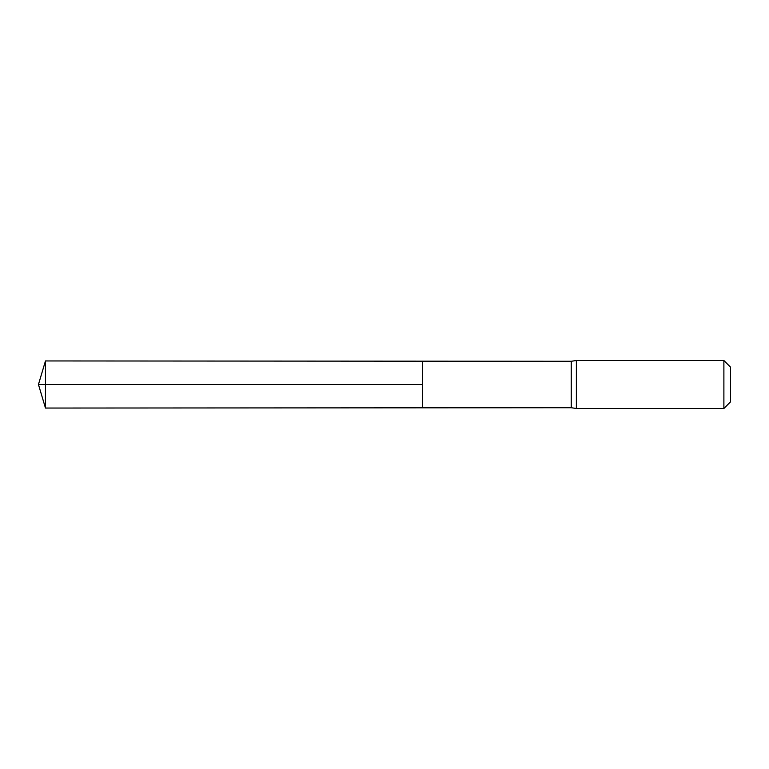 <?xml version="1.0" encoding="UTF-8"?>
<svg xmlns="http://www.w3.org/2000/svg" width="769" height="769" viewBox="0 0 769 769"><rect width="100%" height="100%" fill="white"/><g stroke="black" fill="none" stroke-linecap="round" stroke-linejoin="round"><path stroke-width="1.15" d="M571.232 384.5L571.232 407.724L422.364 407.82L422.364 361.18L45.467 360.949L45.467 408.051L422.364 407.82L422.364 361.18L571.232 361.276L571.232 384.5M571.232 407.724L576.365 408.483L576.365 360.517L571.232 361.276M723.889 360.517L723.889 408.483L730.55 401.822L730.55 367.178L723.889 360.517L576.365 360.517M45.467 360.949L38.45 384.5L422.364 384.5L38.45 384.5L45.467 408.051M723.889 408.483L576.365 408.483"/></g></svg>
